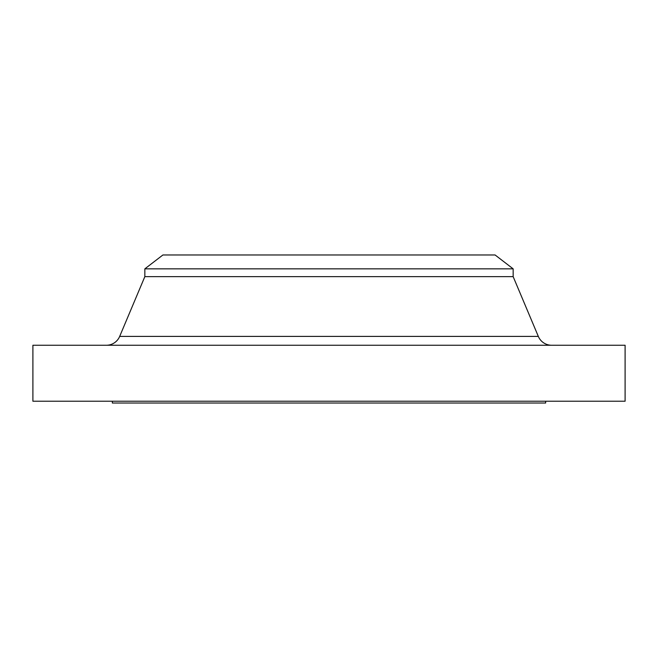 <?xml version="1.0" encoding="UTF-8"?>
<svg xmlns="http://www.w3.org/2000/svg" width="658" height="658" viewBox="0 0 658 658"><rect width="100%" height="100%" fill="white"/><g stroke="black" fill="none" stroke-linecap="round" stroke-linejoin="round"><path stroke-width="0.99" d="M551.634 345.253A14.443 14.443 0 0 1 538.326 336.411L513.158 276.64L513.158 268.842L495.087 254.975L162.913 254.975L144.842 268.842L513.158 268.842L144.842 268.842L144.842 276.64L513.158 276.64L144.842 276.64L119.674 336.411L538.326 336.411A14.443 14.443 0 0 0 551.634 345.253M625.1 401.216L625.1 345.253L32.9 345.253L32.9 401.216L625.1 401.216L32.9 401.216L32.9 345.253L625.1 345.253L625.1 401.216M545.655 403.025L545.655 401.216L545.655 403.025L112.345 403.025L545.655 403.025M112.345 401.216L112.345 403.025L112.345 401.216M513.158 276.64L538.326 336.411L119.674 336.411L144.842 276.64L144.842 268.842L162.913 254.975L495.087 254.975L513.158 268.842L513.158 276.64M106.366 345.253A14.443 14.443 0 0 0 119.674 336.411"/></g></svg>
